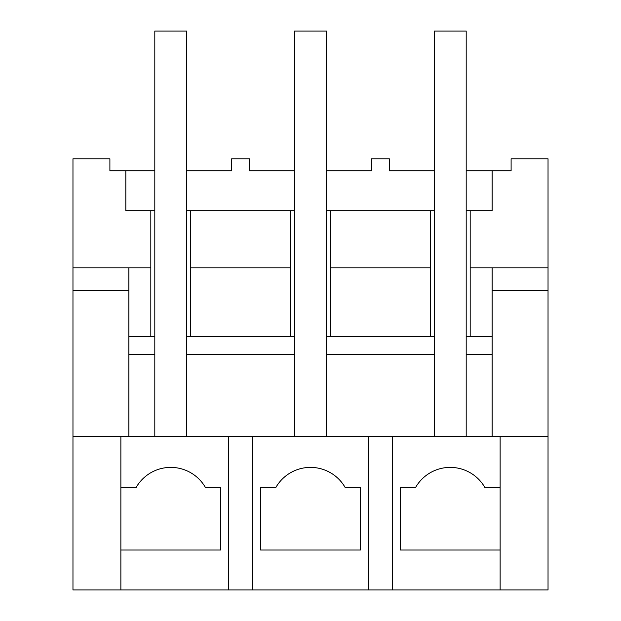 <?xml version="1.0" encoding="UTF-8"?>
<svg xmlns="http://www.w3.org/2000/svg" width="621" height="621" viewBox="0 0 621 621"><rect width="100%" height="100%" fill="white"/><g stroke="black" fill="none" stroke-linecap="round" stroke-linejoin="round"><path stroke-width="0.93" d="M72.968 267.83L150.818 267.83L150.818 210.698L125.822 210.698L125.822 170.775L109.894 170.775L109.894 158.797L72.968 158.797L72.968 589.95L120.87 589.95L120.87 436.252L72.968 436.252M252.615 589.95L548.033 589.95L548.033 436.252L120.87 436.252L120.87 487.353L136.201 487.353A39.923 39.923 0 0 1 205.349 487.353L220.68 487.353L220.68 550.027L120.87 550.027L120.87 589.95L252.615 589.95L252.615 436.252M128.857 290.543L72.968 290.543M150.818 336.45L150.818 267.83M430.268 210.698L330.457 210.698L330.457 267.83L430.268 267.83L430.268 210.698L434.258 210.698M466.192 210.698L470.182 210.698L470.182 267.83L548.033 267.83L548.033 436.252M548.033 267.83L548.033 158.797L511.106 158.797L511.106 170.775L492.142 170.775L492.142 210.698L470.182 210.698M150.818 210.698L154.808 210.698M186.742 210.698L190.732 210.698L190.732 267.83L290.543 267.83L290.543 210.698L190.732 210.698M290.543 210.698L294.533 210.698M326.467 210.698L330.457 210.698M125.822 170.775L154.808 170.775M186.742 170.775L231.656 170.775L231.656 158.797L249.619 158.797L249.619 170.775L294.533 170.775M228.66 589.95L228.66 436.252M128.857 267.83L128.857 436.252M466.192 336.45L492.142 336.45L492.142 354.412L466.192 354.412L466.192 436.252L466.192 31.05L434.258 31.05L434.258 436.252L434.258 354.412L326.467 354.412L326.467 436.252L326.467 31.05L294.533 31.05L294.533 436.252L294.533 354.412L186.742 354.412L186.742 436.252L186.742 31.05L154.808 31.05L154.808 436.252L154.808 354.412L128.857 354.412M128.857 336.45L154.808 336.45M186.742 336.45L294.533 336.45M326.467 336.45L434.258 336.45M492.142 210.698L492.142 170.775L466.192 170.775M434.258 170.775L389.344 170.775L389.344 158.797L371.381 158.797L371.381 170.775L326.467 170.775M190.732 336.45L190.732 267.83M136.201 487.353L120.87 487.353M290.543 336.45L290.543 267.83M430.268 336.45L430.268 267.83M470.182 336.45L470.182 267.83M500.13 487.353L484.799 487.353A39.923 39.923 0 0 0 415.651 487.353L400.32 487.353L400.32 550.027L500.13 550.027L500.13 589.95L500.13 436.252M392.34 589.95L392.34 436.252M368.385 589.95L368.385 436.252M492.142 290.543L548.033 290.543M330.457 336.45L330.457 267.83M492.142 267.83L492.142 336.45M415.651 487.353L400.32 487.353M492.142 354.412L492.142 436.252M360.405 550.027L360.405 487.353L345.074 487.353A39.923 39.923 0 0 0 275.926 487.353L260.595 487.353L260.595 550.027L360.405 550.027M275.926 487.353L260.595 487.353"/></g></svg>
